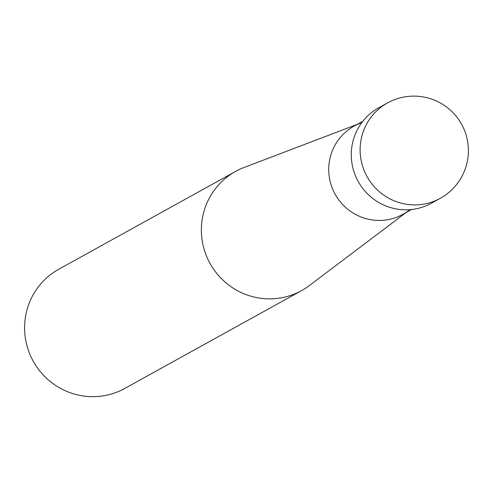 <?xml version="1.0" encoding="UTF-8"?>
<svg xmlns="http://www.w3.org/2000/svg" width="493" height="493" viewBox="0 0 493 493"><rect width="100%" height="100%" fill="white"/><g stroke="black" fill="none" stroke-linecap="round" stroke-linejoin="round"><path stroke-width="0.74" d="M301.574 290.623L124.791 388.422A68.126 66.943 -119 0 1 56.67 386.118A68.126 66.943 -119 0 1 24.65 324.936A68.126 66.943 -119 0 1 58.833 269.196L235.617 171.398A68.126 66.943 61 0 0 201.434 227.137A68.126 66.943 61 0 0 233.448 288.319A68.126 66.943 61 0 0 301.574 290.623A68.126 66.943 61 0 0 309.37 285.558L405.899 212.668M357.092 124.439L244.053 167.484A68.126 66.943 61 0 0 235.617 171.398M408.654 210.591A50.415 49.54 -119 0 1 355.478 214.393A50.415 49.54 -119 0 1 328.776 167.355A50.415 49.54 -119 0 1 360.315 123.207M411.643 209.488L402.886 214.338A50.415 49.54 -119 0 1 352.47 212.631A50.415 49.54 -119 0 1 328.776 167.355A50.415 49.54 -119 0 1 354.073 126.109L362.836 121.26M440.28 198.322L431.424 203.221A54.501 53.552 -119 0 1 376.929 201.372A54.501 53.552 -119 0 1 351.312 152.429A54.501 53.552 -119 0 1 378.661 107.838L387.51 102.938A54.501 53.552 61 0 0 360.167 147.53A54.501 53.552 61 0 0 385.779 196.473A54.501 53.552 61 0 0 440.28 198.322A54.501 54.501 0 0 0 442.554 104.269A54.501 54.501 0 0 0 387.51 102.938"/></g></svg>
